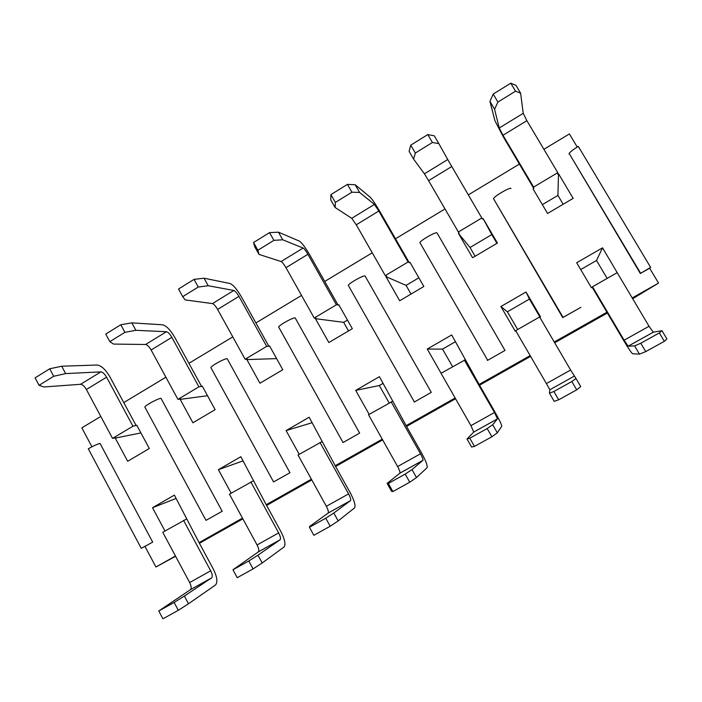 <?xml version="1.0" encoding="UTF-8"?>
<svg xmlns="http://www.w3.org/2000/svg" width="702" height="702" viewBox="0 0 702 702"><rect width="100%" height="100%" fill="white"/><g stroke="black" fill="none" stroke-linecap="round" stroke-linejoin="round"><path stroke-width="1.05" d="M132.941 426.211L112.539 438.39L115.883 437.715L115.251 438.092L127.667 461.293L149.307 448.517L136.785 425.245L132.941 426.211L106.581 377.176L86.39 389.505C84.459 386.232 82.529 384.485 80.607 384.284L43.936 386.969L39.066 385.319L53.712 376.281L49.719 368.787L35.1 377.843L39.066 385.319M112.539 438.39L86.39 389.505M198.903 386.846L177.931 399.359L180.826 398.982L180.177 399.368L192.91 422.788L215.137 409.67L202.299 386.17L198.903 386.846L171.858 337.337L151.114 350C149.157 346.683 147.323 344.84 145.612 344.489L113.522 344.077L109.819 341.646L124.903 332.336L120.797 324.754L105.739 334.091L109.819 341.646M177.931 399.359L151.114 350M266.69 346.384L245.138 359.248L247.543 359.178L246.876 359.573L259.942 383.222L282.792 369.743L269.612 346.016L266.69 346.384L238.943 296.393L217.611 309.415C215.637 306.046 213.908 304.098 212.425 303.589L185.179 299.912L182.713 296.648L198.262 287.048L194.042 279.387L178.519 289.005L182.713 296.648M245.138 359.248L217.611 309.415M336.39 304.791L314.224 318.015L316.119 318.269L315.435 318.673L328.843 342.558L352.334 328.694L338.803 304.738L336.39 304.791L307.897 254.308L285.977 267.69C283.968 264.277 282.344 262.223 281.107 261.539L259.012 254.405L254.765 246.823L253.545 242.532L257.862 250.254L259.012 254.405M314.224 318.015L285.977 267.69M408.073 262.004L385.275 275.614L386.627 276.211L385.924 276.623L399.692 300.746L423.85 286.486L409.959 262.285L409.248 262.715L408.073 262.004L378.817 211.03L356.265 224.789L351.746 218.304L335.117 207.502L330.747 199.833L330.914 194.603L335.372 202.413L335.117 207.502M385.275 275.614L356.265 224.789M481.835 217.98L458.38 231.985L459.152 232.941L458.432 233.371L472.578 257.731L497.428 243.059L483.16 218.62L482.432 219.059L451.781 166.497L428.571 180.66L424.42 173.815L413.601 159.126L409.099 151.378L410.758 145.147L415.338 153.036L413.601 159.126M458.38 231.985L428.571 180.66M557.774 172.666L526.869 120.665L502.983 135.24L499.219 128.018L494.577 109.222L489.943 101.386L494.945 120.788L503.404 137.004L533.783 188.426L533.037 188.864L547.569 213.469L573.157 198.368L558.494 173.684L557.739 174.131L557.774 172.666L533.617 187.083L502.983 135.24M145.095 407.546L144.814 407.02C145.551 405.168 157.924 398.499 160.977 398.306L222.183 511.275L205.984 520.349L222.183 511.275M211.153 368.12L210.837 367.541C211.688 365.505 224.579 358.494 227.158 358.652L289.961 472.736L273.569 481.932L289.961 472.736M278.984 327.606L278.641 327C279.615 324.772 293.12 317.348 295.173 317.909L359.635 433.116L342.997 442.576L359.635 433.116M348.604 285.898L348.306 285.363C349.412 282.924 363.645 275 365.093 276.009L431.291 392.374L414.18 402.106L431.291 392.374M420.138 243.032L419.884 242.594C421.147 239.926 436.249 231.406 437.013 232.924L505.001 350.456L487.399 360.468L505.001 350.456M493.471 198.622L563.083 317.365L580.879 307.318L562.75 317.62L493.471 198.622C494.901 195.718 511.012 186.495 511.003 188.592M136.153 425.631L123.763 402.597L165.891 377.202M91.927 446.788L81.853 427.869L100.798 416.444M100.026 443.418L152.685 542.137L141.251 548.323L88.303 448.797C93.155 445.998 97.06 444.208 100.026 443.418M175.447 555.993L155.941 567.005L145.024 546.507M242.48 518.129L199.087 542.637L174.368 495.112L152.518 507.73L164.979 531.002M311.381 479.203L266.216 504.72L240.856 456.712L218.401 469.682L231.186 493.181M382.239 439.171L335.205 465.742L309.178 417.251L286.1 430.58L299.219 454.317M455.142 397.99L406.151 425.666L379.422 376.676L355.695 390.382L369.164 414.364M530.168 355.607L479.124 384.442L451.676 334.951L427.272 349.043L441.093 373.271M539.785 317.225L540.505 316.813L526.017 292.014L500.903 306.52L515.25 331.239L515.821 330.914M617.348 272.92L602.544 247.815L576.684 262.75L591.435 287.723L592.198 287.285L606.94 312.241L554.255 342.006M569.296 153.668L640.338 273.508L649.648 268.208L658.546 283.09L632.221 297.955M543.892 149.315L569.401 133.942L577.228 147.051M468.339 194.866L519.401 164.084M409.248 262.715L395.507 238.777L444.998 208.942M338.118 305.151L324.736 281.441L372.253 252.799M268.936 346.411L255.905 322.938L301.544 295.419M201.641 386.556L188.935 363.311L232.783 336.872M199.429 543.26L242.874 518.848M266.611 505.449L311.785 479.931M335.617 466.479L382.66 439.908M406.563 426.412L455.563 398.736M479.554 385.196L530.607 356.362M554.694 342.76L607.388 313.004M632.678 298.727L658.546 283.09M155.941 567.005L175.597 556.274M568.971 153.861L569.146 153.422C570.419 151.702 573.473 149.368 578.299 146.393L650.622 267.374L640.338 273.508M649.648 268.208L650.622 267.374M580.712 269.568L596.507 260.468L602.544 247.815M596.507 260.468L607.142 278.404M592.198 287.285L592.514 286.767L624.104 340.207L649.052 326.29L653.272 332.195L661.986 330.677L666.9 338.934L664.338 341.33L645.735 351.623L639.461 354.124L632.563 353.747C631.221 352.615 628.202 348.131 623.516 340.286L606.94 312.241M649.052 326.29L617.19 272.666L592.514 286.767M152.685 542.137L141.251 548.323M639.461 354.124L634.599 345.893L640.768 343.234L645.735 351.623M653.308 332.195L628.15 346.191L634.599 345.893M628.15 346.191L624.104 340.207M664.338 341.33L659.336 332.923L640.768 343.234M659.336 332.923L661.986 330.677M517.681 329.519L507.379 311.793L529.448 299.087L526.017 292.014M529.448 299.087L539.978 317.12M570.621 370.042L539.636 316.971L515.68 330.66L546.393 383.555L570.621 370.042L575.982 378.457L580.747 386.627L576.693 389.829L558.704 399.789L554.185 401.333L549.464 393.199L553.887 391.497L558.704 399.789M507.379 311.793L500.903 306.52M465.049 359.915L441.04 373.297L470.928 425.649L494.462 412.522L497.49 418.848L492.699 424.736L497.323 432.809L501.772 426.254C501.605 424.517 499.333 419.77 494.945 412.013L479.124 384.442M452.606 366.69L442.55 349.122L427.272 349.043M442.55 349.122L455.519 341.655M392.444 401.386L368.515 414.733L397.613 466.549L420.48 453.79C422.35 457.23 423.174 459.398 422.964 460.31L412.013 469.568L416.505 477.544L427.149 467.629C427.623 465.558 425.763 460.661 421.551 452.957L406.151 425.666M389.145 402.948L379.317 385.53L355.695 390.382M379.317 385.53L383.169 383.318M321.858 441.707L298.017 455.001L326.351 506.3L348.578 493.901C350.377 497.314 351.035 499.543 350.544 500.587L333.801 513.022L338.162 520.919L354.642 507.818C355.73 505.44 354.256 500.412 350.21 492.751L335.205 465.742M312.197 422.692L286.1 430.58M253.211 480.923L229.457 494.173L257.055 544.954L278.668 532.897C280.396 536.284 280.897 538.566 280.151 539.75L257.959 555.168L262.197 562.969L284.17 546.893C285.828 544.217 284.714 539.066 280.826 531.458L266.216 504.72M243.111 460.845L218.401 469.682M186.416 519.076L162.759 532.274L189.654 582.546L210.679 570.823C212.346 574.183 212.68 576.526 211.706 577.825L184.372 596.059L188.487 603.773L215.628 584.889C217.839 581.932 217.067 576.675 213.329 569.111L199.087 542.637M176.158 498.42L152.518 507.73M549.815 389.768L574.227 376.167L549.815 389.768L549.464 393.199M549.815 389.742L546.393 383.555M464.32 360.003L494.462 412.522M471.595 447.051L467.014 439.004L469.787 438.215L474.464 446.411L471.595 447.051M497.481 418.883L473.762 432.072L467.014 439.004M473.762 432.072L470.928 425.649M391.137 401.807L420.48 453.79M391.567 491.356L387.118 483.397L388.355 483.45L392.883 491.558L391.567 491.356M422.92 460.354L399.886 473.174L387.118 483.397M399.886 473.174L399.929 473.122C400.237 472.165 399.456 469.971 397.613 466.549M320.007 442.444L348.578 493.901M350.482 500.649L328.088 513.109L309.67 526.439L309.442 527.281L313.847 535.293L330.194 526.246L325.772 518.216L309.442 527.281M328.088 513.109L328.159 513.048C328.729 511.951 328.124 509.705 326.351 506.3M250.851 481.949L278.668 532.897M280.072 539.82L258.292 551.93L232.959 569.77L237.232 577.693L253.089 568.918L248.78 560.986L232.959 569.77M258.292 551.93L258.389 551.851C259.205 550.64 258.757 548.332 257.055 544.954M183.573 520.384L210.679 570.823M211.592 577.904L190.417 589.689L158.775 610.977L162.925 618.813L178.308 610.301L174.131 602.456L158.775 610.977M190.417 589.689L190.532 589.601C191.585 588.258 191.295 585.916 189.654 582.546M497.323 432.809L491.883 436.767L474.464 446.411M416.505 477.544L409.757 482.213L392.883 491.558M338.162 520.919L330.194 526.246M262.197 562.969L253.089 568.918M188.487 603.773L178.308 610.301M576.693 389.829L571.849 381.519L553.887 391.497M571.849 381.519L575.982 378.457M491.883 436.767L487.179 428.553L469.787 438.215M487.179 428.553L492.699 424.736M409.757 482.213L405.194 474.096L388.355 483.45M405.194 474.096L412.013 469.568M325.772 518.216L333.801 513.022M248.78 560.986L257.959 555.168M174.131 602.456L184.372 596.059M542.356 204.633L557.932 195.402L558.494 173.684M557.932 195.402L563.179 204.256M533.783 188.426L533.617 187.083M515.54 91.181L510.784 83.187L515.935 85.311L520.612 93.173L515.54 91.181L497.902 102.071L494.577 109.222M499.219 128.018L523.236 113.32L520.612 93.173M523.236 113.32L526.869 120.665M489.943 101.386L493.181 94.094L497.902 102.071M510.784 83.187L493.181 94.094M475.105 256.239L470.024 247.49L491.786 234.591L483.16 218.62M491.786 234.591L496.911 243.366M470.024 247.49L458.432 233.371M411.03 294.059L406.063 285.381L385.924 276.623M406.063 285.381L418.866 277.799M348.525 330.949L343.673 322.341L315.435 318.673M343.673 322.341L347.472 320.094M276.606 358.617L246.876 359.573M207.52 395.726L180.177 399.368M140.918 432.923L115.251 438.092M432.414 142.497L427.799 134.591L434.284 135.802L438.829 143.577L432.414 142.497L415.338 153.036M424.42 173.815L447.744 159.53L438.829 143.577M447.744 159.53L451.781 166.497M395.507 238.777L380.221 212.136C375.684 204.37 372.385 199.421 370.323 197.306L355.159 184.731L359.573 192.427L351.913 192.199L335.372 202.413M351.746 218.304L374.412 204.422L359.573 192.427M374.412 204.422L378.817 211.03M324.736 281.441L309.845 255.063C305.361 247.402 301.807 242.716 299.166 241.005L278.448 232.178L282.73 239.786L273.903 240.356L257.862 250.254M281.107 261.539L303.141 248.052L282.73 239.786M303.141 248.052C304.299 248.789 305.888 250.877 307.897 254.308M255.905 322.938L241.391 296.814C236.969 289.259 233.169 284.819 229.975 283.494L204.036 278.194L208.196 285.732L198.262 287.048M212.425 303.589L233.854 290.47L208.196 285.732M233.854 290.47C235.258 291.032 236.96 293.015 238.943 296.393M188.935 363.311L174.798 337.434C170.428 329.984 166.392 325.781 162.689 324.815L131.818 322.859L135.863 330.309L124.903 332.336M145.612 344.489L166.462 331.73L135.863 330.309M166.462 331.73C168.103 332.125 169.902 334.003 171.858 337.337M123.763 402.597L109.977 376.974C105.66 369.621 101.413 365.637 97.209 365.022L61.697 366.216L65.637 373.596L53.712 376.281M80.607 384.284L100.886 371.867L65.637 373.596M100.886 371.867C102.746 372.113 104.651 373.885 106.581 377.176M427.799 134.591L410.758 145.147M351.913 192.199L347.437 184.372L330.914 194.603M347.437 184.372L355.159 184.731M273.903 240.356L269.55 232.616L253.545 242.532M269.55 232.616L278.448 232.178M194.042 279.387L204.036 278.194M120.797 324.754L131.818 322.859M49.719 368.787L61.697 366.216M569.146 153.422L640.645 273.28M399.929 473.122L422.964 460.31M328.159 513.048L350.544 500.587M473.789 432.037L497.49 418.848M628.123 346.191L653.272 332.195M258.389 551.851L280.151 539.75M190.532 589.601L211.706 577.825M348.306 285.363L414.338 401.913M278.641 327L342.997 442.462M210.837 367.541L273.569 481.932M144.814 407.02L205.984 520.349M419.884 242.594L487.671 360.223"/></g></svg>
